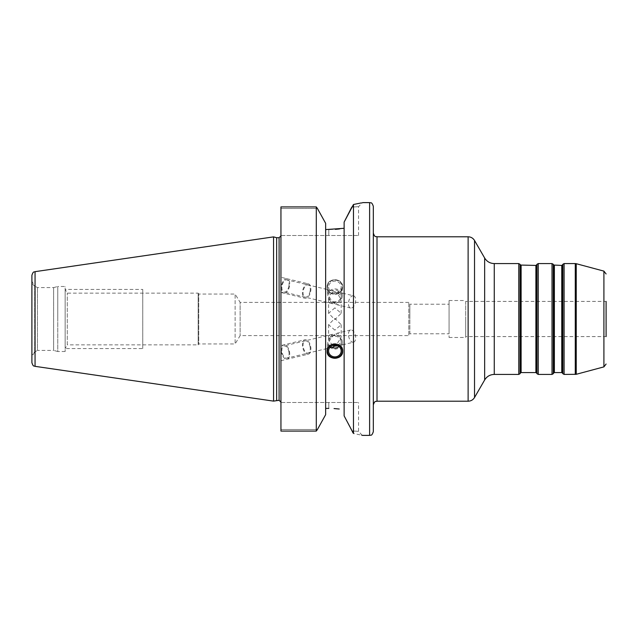 <?xml version="1.0" encoding="UTF-8"?>
<svg xmlns="http://www.w3.org/2000/svg" width="638" height="638" viewBox="0 0 638 638"><rect width="100%" height="100%" fill="white"/><g stroke="black" fill="none" stroke-linecap="round" stroke-linejoin="round"><path stroke-width="0.48" stroke-dasharray="3.19 2.39" d="M273.55 401.119L273.55 236.881M276.653 400.289L276.653 237.711M31.9 275.313L31.9 362.687M34.667 352.009L31.9 356.809L31.9 281.191L31.9 356.809A5.543 5.543 180 0 1 34.667 352.009L37.443 350.406L37.443 287.594L37.443 350.406L53.632 350.406L53.632 287.594L37.443 287.594L34.667 285.991L34.667 352.009L34.667 285.991L31.9 281.191A5.543 5.543 -0 0 0 34.667 285.991M65.156 351.514L57.763 351.514L57.763 319L57.763 351.514L53.632 350.406L53.632 287.594L57.763 286.486L57.763 319L57.763 286.486L65.156 286.486L65.156 351.514L65.156 286.486M65.156 348.563L65.156 289.437L65.156 348.563L67.285 344.863L67.285 293.137L67.285 344.863L198.171 344.863L198.171 293.137L67.285 293.137L65.156 289.437L142.752 289.437L142.752 348.563L65.156 348.563L65.156 289.437L65.156 348.563M198.171 293.137L198.171 344.863L198.729 343.938L198.729 294.062L198.729 343.938L235.127 343.938L235.127 294.062L198.729 294.062L198.171 293.137M449.064 304.222L449.064 319L449.064 304.222L409.851 304.222L409.851 319L409.851 304.222L408.791 302.372L240.119 302.372L240.119 335.628L240.119 302.372L235.127 294.062L235.127 343.938L240.119 335.628L408.791 335.628L408.791 302.372L408.791 335.628L409.851 333.778L409.851 319L409.851 333.778L449.064 333.778L449.064 319L449.064 337.478L449.064 300.522L449.064 333.778M334.886 330.165L328.602 324.686L334.886 318.362L341.171 324.686L334.886 330.165M332.813 345.405L328.865 340.82L328.61 339.081L332.342 334.352L334.886 334.296C332.183 336.051 330.181 338.77 328.865 342.47L328.61 344.329L330.093 347.168M288.934 352.032A6.284 3.389 -103.5 0 0 284.022 345.924A6.284 3.389 -103.5 0 0 282.028 352.032A6.284 3.389 -103.5 0 0 286.948 358.141A6.284 3.389 -103.5 0 0 288.934 352.032M338.044 345.868L341.171 341.322L340.907 339.583C340.03 336.888 338.028 335.125 334.886 334.296L337.438 333.132L341.171 336.074L340.907 337.933L336.114 345.182M353.532 342.199A6.284 3.389 76.5 0 0 355.526 336.09A6.284 3.389 -103.5 0 0 350.605 329.982A6.284 3.389 -103.5 0 0 348.619 336.09A6.284 3.389 76.5 0 0 353.532 342.199L337.438 346.051M289.724 354.106A7.393 3.98 -103.5 0 0 283.758 344.847A7.393 3.98 -103.5 0 0 281.246 349.967A7.393 3.98 76.5 0 1 283.758 344.847A7.393 3.98 76.5 0 1 289.54 352.032A7.393 3.98 76.5 0 1 289.724 354.106A7.393 3.98 76.5 0 1 287.204 359.218A7.393 3.98 76.5 0 1 281.246 349.967A7.393 3.98 76.5 0 0 281.422 352.032A7.393 3.98 76.5 0 0 287.204 359.218A7.393 3.98 76.5 0 0 289.724 354.106M280.943 350.039L280.943 345.525L304.948 339.775A7.393 3.98 -103.5 0 0 302.603 346.96A7.393 3.98 76.5 0 0 308.393 354.146L280.943 360.717L280.943 350.039L280.943 356.203M280.943 429.478L280.943 402.506L358.54 402.506L280.943 402.506L280.943 429.478L317.445 429.478L280.943 429.478L280.943 431.089L280.943 429.478M316.336 206.967L280.943 206.911L280.943 431.089M317.445 208.522L280.943 208.522L280.943 206.911L280.943 235.494L358.54 235.494L280.943 235.494L280.943 208.522L317.405 208.466M280.943 319L280.943 402.139L280.943 319M280.943 281.797L280.943 277.283L287.204 278.782A7.393 3.98 103.5 0 0 281.246 288.033A7.393 3.98 103.5 0 0 283.758 293.153A7.393 3.98 -76.5 0 1 281.246 288.033A7.393 3.98 103.5 0 1 281.422 285.968A7.393 3.98 103.5 0 1 287.204 278.782A7.393 3.98 103.5 0 1 289.724 283.894A7.393 3.98 -76.5 0 1 283.758 293.153A7.393 3.98 103.5 0 0 289.54 285.968A7.393 3.98 103.5 0 0 289.724 283.894A7.393 3.98 103.5 0 0 287.204 278.782L308.393 283.854A7.393 3.98 103.5 0 0 302.603 291.04A7.393 3.98 -76.5 0 0 304.948 298.225L280.943 292.475L280.943 281.797L280.943 287.961M344.129 409.708L344.129 228.292L344.129 409.708M352.503 431.998L351.809 430.929C360.725 431.455 360.725 431.455 351.809 430.929C360.725 431.455 360.725 431.455 351.809 430.929L344.129 415.896L344.129 222.104M339.233 409.014L334.065 408.559M328.793 408.408L328.793 402.506L328.793 408.408L325.651 408.408L325.651 229.592L325.651 414.676L325.651 223.324L325.651 229.592L329.248 229.592M329.368 229.592L335.428 229.353M339.512 228.954L344.129 228.292M342.646 286.773C343.037 277.355 326.496 277.642 327.127 286.773C326.744 296.439 343.276 296.136 342.646 286.773L342.646 287.028A7.76 7.289 0 0 0 334.886 279.739A7.76 7.289 0 0 0 327.127 287.028A7.76 7.289 180 0 0 334.886 294.317A7.76 7.289 180 0 0 342.646 287.028M351.809 207.071C360.725 206.545 360.725 206.545 351.809 207.071C360.725 206.545 360.725 206.545 351.809 207.071L353.476 204.495L353.476 433.505L361.698 435.18M353.053 432.851L353.476 433.505M362.209 435.299L358.54 431.328L358.54 402.506M316.296 206.911L316.32 431.057M358.54 235.494L358.54 206.672L362.599 202.605L361.387 202.892M325.651 414.676L325.651 408.408M325.651 223.324L325.651 229.592M373.318 206.305L373.318 431.695M373.318 404.907L373.318 233.093M465.692 301.399L465.692 319L465.692 301.399L606.1 301.399L606.1 336.601L606.1 319L606.1 336.601L465.692 336.601L465.692 319L465.692 336.601M465.692 319L465.692 337.478L465.692 319M334.886 307.835L328.602 313.314L334.886 319.638L341.171 313.314L334.886 307.835M334.886 303.704C332.183 301.949 330.181 299.23 328.865 295.53L328.61 293.671L332.334 290.729L334.886 291.893C331.752 292.722 329.742 294.485 328.865 297.18L328.61 298.919L332.342 303.648L334.886 303.704L337.438 304.868L341.171 301.926L340.907 300.067C339.783 296.59 337.781 293.871 334.886 291.893L337.438 291.949L341.171 296.678L340.907 298.417C340.03 301.112 338.028 302.875 334.886 303.704M334.886 292.93A6.284 5.902 0 0 1 328.61 287.028A6.284 5.902 0 0 1 334.886 281.127A6.284 5.902 0 0 1 341.171 287.028A6.284 5.902 0 0 1 334.886 292.93M288.934 285.968A6.284 3.389 -76.5 0 1 284.022 292.076A6.284 3.389 -76.5 0 1 282.028 285.968A6.284 3.389 -76.5 0 1 286.948 279.859A6.284 3.389 -76.5 0 1 288.934 285.968M353.532 295.801A6.284 3.389 103.5 0 1 355.526 301.91A6.284 3.389 -76.5 0 1 350.605 308.018A6.284 3.389 -76.5 0 1 348.619 301.91A6.284 3.389 103.5 0 1 353.532 295.801L337.438 291.949M342.646 351.227L342.646 350.972A7.76 7.289 0 0 0 334.886 343.683A7.76 7.289 0 0 0 327.127 350.972A7.76 7.289 180 0 0 327.127 351.099M142.752 289.437L142.752 348.563M142.752 293.137L142.752 344.863L142.752 293.137M308.393 283.854A7.393 3.98 103.5 0 1 310.73 291.04A7.393 3.98 -76.5 0 1 304.948 298.225M310.124 291.04A6.284 3.389 -76.5 0 1 305.642 297.196A6.284 3.389 -76.5 0 1 303.217 291.04A6.284 3.389 -76.5 0 1 307.699 284.883A6.284 3.389 -76.5 0 1 310.124 291.04M342.279 295.873A7.393 6.946 180 0 1 334.886 302.819A7.393 6.946 0 0 1 330.476 301.447L327.717 295.25L327.501 293.408L330.476 290.306A7.393 6.946 0 0 1 334.886 288.926A7.393 6.946 180 0 1 342.279 295.873L342.279 287.028A7.393 6.946 180 0 0 334.886 280.082A7.393 6.946 180 0 0 327.501 287.028A7.393 6.946 180 0 0 334.886 293.974A7.393 6.946 180 0 0 342.279 287.028M330.476 290.306L331.959 290.649A6.284 5.902 0 0 1 341.171 295.873A6.284 5.902 0 0 1 331.959 301.096L330.476 301.447M308.393 354.146A7.393 3.98 76.5 0 0 310.73 346.96A7.393 3.98 -103.5 0 0 304.948 339.775M310.124 346.96A6.284 3.389 -103.5 0 0 305.642 340.804A6.284 3.389 -103.5 0 0 303.217 346.96A6.284 3.389 -103.5 0 0 307.699 353.117A6.284 3.389 -103.5 0 0 310.124 346.96M342.279 342.127A7.393 6.946 0 0 0 334.886 335.181A7.393 6.946 180 0 0 330.476 336.553L327.717 342.75L327.501 344.592L330.476 347.694A7.393 6.946 180 0 0 334.886 349.074A7.393 6.946 0 0 0 342.279 342.127L342.279 350.972M339.049 346.554A6.284 5.902 180 0 0 331.959 336.904L330.476 336.553M330.476 347.694L331.959 347.351M35.058 271.66L35.058 366.34M279.093 400.289L279.093 237.711M369.617 202.605L369.617 435.395M328.793 229.592L328.793 235.494L328.793 229.592M377.01 401.214L377.01 236.786M468.125 236.786L468.125 401.214M474.528 397.522L474.528 240.478M484.657 258.031L484.657 379.969M494.259 374.426L494.259 263.574M518.766 263.574L518.766 374.426M520.05 373.685L520.05 264.315M520.472 265.057L520.472 372.943M521.118 372.576L521.118 265.424M535.896 265.424L535.896 372.576M536.534 372.943L536.534 265.057M536.965 264.315L536.965 373.685M538.241 374.426L538.241 263.574M552.022 263.574L552.022 374.426M553.305 373.685L553.305 264.315M553.728 265.057L553.728 372.943M554.374 372.576L554.374 265.424M561.759 265.424L561.759 372.576M562.397 372.943L562.397 265.057M562.828 264.315L562.828 373.685M564.104 374.426L564.104 263.574M575.277 263.574L575.277 374.426M576.234 374.299L576.234 263.701M603.907 271.118L603.907 366.882M328.61 344.329L328.61 350.972M328.61 324.686L328.61 339.081M332.342 334.352L284.022 345.924M350.605 329.982L337.438 333.132M332.334 347.271L286.948 358.141M449.064 337.478L465.692 337.478M449.064 300.522L465.692 300.522M328.61 293.671L328.61 287.028M328.61 313.314L328.61 298.919M332.342 303.648L284.022 292.076M350.605 308.018L337.438 304.868M332.334 290.729L286.948 279.859M341.171 296.678L341.171 287.028M341.171 313.314L341.171 301.926M341.171 341.322L341.171 350.972M341.171 324.686L341.171 336.074M327.501 293.408L327.501 287.028M327.501 344.592L327.501 350.972"/><path stroke-width="0.96" d="M273.55 401.119L35.058 366.34L35.058 271.66L273.55 236.881L273.55 401.119L279.093 400.289L280.943 402.139M273.55 236.881L276.653 237.711L276.653 400.289M35.058 366.34C34.149 365.582 33.423 367.392 31.9 362.687L31.9 275.313C33.423 270.608 34.149 272.418 35.058 271.66M330.093 347.168L332.334 347.271L334.886 346.107L332.813 345.405M334.886 345.07A6.284 5.902 180 0 0 328.61 350.972A6.284 5.902 180 0 0 334.886 356.873A6.284 5.902 180 0 0 341.171 350.972A6.284 5.902 180 0 0 334.886 345.07M336.114 345.182L334.886 346.107L338.044 345.868M280.943 431.089L280.943 206.911L316.296 206.911L317.445 208.522L316.296 206.911L316.296 431.089L280.943 431.089L316.296 431.089L317.445 429.478L316.296 431.089M334.065 408.559L339.233 409.014M344.129 415.896L353.476 433.505C365.694 435.985 365.694 435.985 353.476 433.505L353.476 204.495L344.129 222.104L344.129 415.896M325.651 414.676L317.445 429.478L325.651 414.676L325.651 223.324L317.445 208.522L325.651 223.324M344.129 228.292L325.651 229.592M328.793 408.408L325.651 408.408M342.646 351.227C343.037 360.645 326.496 360.358 327.127 351.227C326.744 341.561 343.276 341.864 342.646 351.227M335.428 229.353L339.512 228.954M344.129 222.104L351.809 207.071M352.503 431.998L353.053 432.851M361.698 435.18L362.209 435.299M353.476 204.495C365.694 202.015 365.694 202.015 353.476 204.495L361.387 202.892M369.617 202.605L369.617 435.395C370.718 434.685 371.555 436.751 373.318 431.695L373.318 206.305C371.555 201.249 370.718 203.315 369.617 202.605L362.599 202.605M373.318 233.093L373.318 404.907C375.072 399.859 375.918 401.924 377.01 401.214L377.01 236.786C375.918 236.076 375.072 238.141 373.318 233.093M606.1 301.399L606.1 336.601M327.127 351.099A7.76 7.289 180 0 0 334.886 358.261A7.76 7.289 180 0 0 342.646 351.099M334.886 357.918A7.393 6.946 0 0 1 327.501 350.972A7.393 6.946 0 0 1 334.886 344.026A7.393 6.946 0 0 1 342.279 350.972A7.393 6.946 0 0 1 334.886 357.918M331.959 347.351A6.284 5.902 180 0 0 339.049 346.554M276.653 237.711L279.093 237.711L279.093 400.289M468.125 401.214L468.125 236.786C470.916 236.881 473.053 238.11 474.528 240.478L474.528 397.522C473.053 399.89 470.916 401.119 468.125 401.214L377.01 401.214M474.528 397.522L484.657 379.969L484.657 258.031L474.528 240.478M484.657 258.031C486.874 261.588 490.072 263.438 494.259 263.574L494.259 374.426L518.766 374.426L518.766 263.574L520.05 264.315L520.05 373.685L518.766 374.426M520.05 373.685L520.472 372.943L520.472 265.057L520.05 264.315M521.118 265.424L521.118 372.576L535.896 372.576L535.896 265.424L520.472 265.057M535.896 265.424L536.534 265.057L536.534 372.943L536.965 373.685L536.965 264.315L538.241 263.574L538.241 374.426L536.965 373.685M552.022 374.426L552.022 263.574L553.305 264.315L553.305 373.685L552.022 374.426L538.241 374.426M553.305 373.685L553.728 372.943L553.728 265.057L553.305 264.315M554.374 265.424L554.374 372.576L561.759 372.576L561.759 265.424L553.728 265.057M561.759 265.424L562.397 265.057L562.397 372.943L562.828 373.685L562.828 264.315L564.104 263.574L564.104 374.426L562.828 373.685M575.277 374.426L575.277 263.574L576.234 263.701L576.234 374.299L564.104 374.426M576.234 374.299L603.907 366.882L603.907 271.118L576.234 263.701M279.093 237.711L280.943 235.861M369.617 435.395L362.599 435.395M377.01 236.786L468.125 236.786M484.657 379.969C486.874 376.412 490.072 374.562 494.259 374.426M494.259 263.574L518.766 263.574M520.472 372.943L521.118 372.576M535.896 372.576L536.534 372.943M536.534 265.057L536.965 264.315M538.241 263.574L552.022 263.574M553.728 372.943L554.374 372.576M561.759 372.576L562.397 372.943M562.397 265.057L562.828 264.315M564.104 263.574L575.277 263.574M603.907 271.118L606.1 273.973M603.907 366.882L606.1 364.027"/></g></svg>
